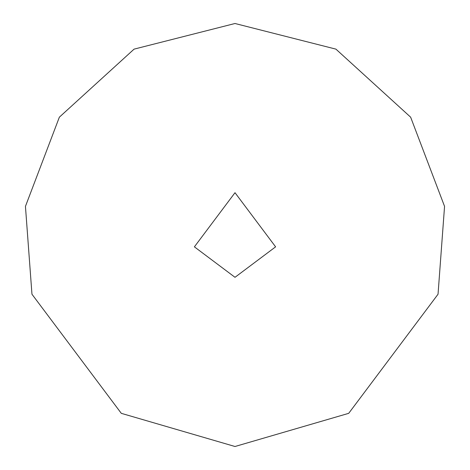 <?xml version="1.0" encoding="UTF-8"?>
<svg xmlns="http://www.w3.org/2000/svg" width="470" height="470" viewBox="0 0 470 470"><rect width="100%" height="100%" fill="white"/><g stroke="black" fill="none" stroke-linecap="round" stroke-linejoin="round"><path stroke-width="0.7" d="M235 277.3L275.608 246.844L235 192.7L194.392 246.844L235 277.3M235 446.5L348.705 413.336L438.04 294.22L444.555 206.383L410.639 117.177L335.921 49.133L235 23.5L134.079 49.133L59.361 117.177L25.445 206.383L31.96 294.22L121.295 413.336L235 446.5"/></g></svg>
